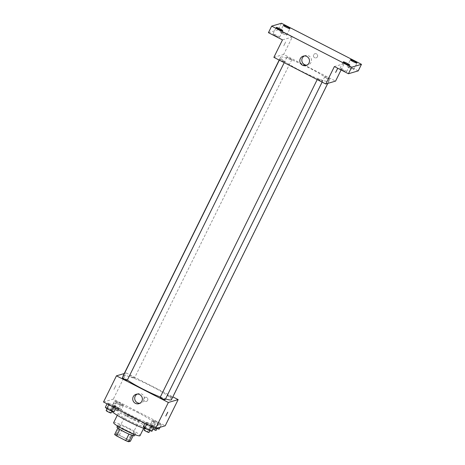 <?xml version="1.0" encoding="UTF-8"?>
<svg xmlns="http://www.w3.org/2000/svg" width="465" height="465" viewBox="0 0 465 465"><rect width="100%" height="100%" fill="white"/><g stroke="black" fill="none" stroke-linecap="round" stroke-linejoin="round"><path stroke-width="0.35" stroke-dasharray="2.33 1.74" d="M138.698 421.586A7.353 0.872 26.3 0 0 138.803 421.517A7.353 0.872 26.3 0 0 132.601 417.477A7.353 0.872 26.3 0 0 125.62 415.001A7.353 0.872 26.3 0 0 131.403 418.825A7.353 0.872 26.3 0 0 138.698 421.586M128.997 441.221A7.353 0.872 26.3 0 0 129.101 441.146A7.353 0.872 26.3 0 0 122.894 437.106A7.353 0.872 26.3 0 0 115.919 434.63A7.353 0.872 26.3 0 0 121.702 438.46A7.353 0.872 26.3 0 0 128.997 441.221M114.623 434.531L116.343 434.031A9.492 1.128 26.3 0 1 119.284 435.164L128.387 439.838A9.492 1.128 26.3 0 1 130.398 441.244M119.284 435.164L122.522 428.62L131.624 433.293L128.387 439.838M133.164 435.647L133.629 434.699L131.886 435.257M133.629 434.699A9.492 1.128 26.3 0 0 131.624 433.293M122.522 428.62A9.492 1.128 26.3 0 0 119.575 427.486L116.343 434.031M131.915 435.205A9.492 1.128 26.3 0 1 128.968 434.072L119.865 429.398A9.492 1.128 26.3 0 1 117.854 427.992L119.575 427.486M116.953 427.004A9.8 1.163 -153.7 0 1 127.375 430.863A9.8 1.163 -153.7 0 1 134.53 435.688M128.456 428.684A9.8 1.163 26.3 0 0 118.034 424.818A9.8 1.163 26.3 0 0 125.748 429.927A9.8 1.163 26.3 0 0 135.472 433.607A9.8 1.163 26.3 0 0 135.611 433.508A9.8 1.163 26.3 0 0 128.456 428.684M113.64 422.65A14.706 1.744 -153.7 0 1 129.27 428.445A14.706 1.744 -153.7 0 1 140.006 435.676M133.856 419.174A14.706 1.744 -153.7 0 1 144.586 426.405A14.706 1.744 -153.7 0 1 130.63 421.459A14.706 1.744 -153.7 0 1 118.22 413.379A14.706 1.744 -153.7 0 1 133.856 419.174M111.833 411.467A23.279 2.761 -153.7 0 1 110.531 409.578A23.279 2.761 -153.7 0 1 135.28 418.756A23.279 2.761 -153.7 0 1 152.276 430.206A23.279 2.761 -153.7 0 1 144.667 428.713M138.25 412.757A23.279 2.761 26.3 0 0 113.495 403.579A23.279 2.761 26.3 0 0 131.81 415.704A23.279 2.761 26.3 0 0 154.915 424.44A23.279 2.761 26.3 0 0 155.24 424.208A23.279 2.761 26.3 0 0 138.25 412.757M114.634 400.877L117.529 401.789L121.9 404.027L123.37 405.364L120.47 404.451L116.105 402.208L114.634 400.877L117.529 401.789L121.9 404.027L123.37 405.364L120.47 404.451L116.105 402.208L114.634 400.877L112.478 405.236L115.372 406.148L119.743 408.392L121.214 409.723L118.313 408.811L113.948 406.567L112.478 405.236M107.479 402.975L110.379 403.887L114.75 406.131L116.215 407.462L113.321 406.55L108.95 404.306L107.479 402.975L110.379 403.887L114.75 406.131L116.215 407.462L113.321 406.55L108.95 404.306L107.479 402.975L107.055 403.829M103.521 402.01L113.321 399.133L165.22 425.777M152.52 420.325L155.42 421.238L159.791 423.481L161.262 424.812L158.362 423.9L153.991 421.656L152.52 420.325L155.42 421.238L159.791 423.481L161.262 424.812L158.362 423.9L153.991 421.656L152.52 420.325L150.364 424.69L153.264 425.603L157.635 427.841L159.106 429.178M145.365 422.423L148.265 423.336L152.636 425.58L154.107 426.911L151.206 425.998L146.835 423.755L145.365 422.423L148.265 423.336L152.636 425.58L154.107 426.911L151.206 425.998L146.835 423.755L145.365 422.423L144.946 423.278M124.242 373.546L126.253 372.953L113.321 399.133M126.253 372.953L172.852 396.877M147.632 400.336A2.145 2.11 -106.4 0 0 145.132 397.308A2.145 2.11 -106.4 0 0 143.708 399.964A2.145 2.11 -106.4 0 0 147.632 400.336A2.145 2.11 -106.4 0 0 145.132 397.308A2.145 2.11 -106.4 0 0 143.708 399.964A2.145 2.11 -106.4 0 0 147.632 400.336M171.475 399.662A26.958 3.197 26.3 0 0 148.724 384.851A26.958 3.197 26.3 0 0 123.138 375.772M123.132 376.168A26.958 3.197 26.3 0 0 127.358 380.05M160.32 397.04A26.958 3.197 26.3 0 0 165.54 398.912M127.253 380.26A2.755 0.326 26.3 0 0 124.928 378.748A2.755 0.326 26.3 0 0 122.318 377.818M134.368 378.19A2.755 0.326 26.3 0 0 134.408 378.161A2.755 0.326 26.3 0 0 132.083 376.65A2.755 0.326 26.3 0 0 129.468 375.72A2.755 0.326 26.3 0 0 131.636 377.156A2.755 0.326 26.3 0 0 134.368 378.19M172.259 397.639A2.755 0.326 26.3 0 0 172.294 397.61A2.755 0.326 26.3 0 0 169.969 396.099A2.755 0.326 26.3 0 0 167.359 395.169A2.755 0.326 26.3 0 0 169.527 396.604A2.755 0.326 26.3 0 0 172.259 397.639M160.245 397.244A2.755 0.326 -153.7 0 1 162.977 398.278A2.755 0.326 -153.7 0 1 165.145 399.714M113.942 389.391L115.866 385.572L113.948 389.391M165.807 416.036L167.766 412.223M137.198 394.088A4.9 4.824 73.6 0 1 143.871 400.609A4.9 4.824 73.6 0 1 139.901 403.271M328.505 81.433A26.958 3.197 26.3 0 0 328.883 81.166A26.958 3.197 26.3 0 0 306.133 66.356A26.958 3.197 26.3 0 0 280.546 57.282A26.958 3.197 26.3 0 0 301.756 71.319A26.958 3.197 26.3 0 0 328.505 81.433M317.653 78.754A2.755 0.326 -153.7 0 1 320.385 79.782A2.755 0.326 -153.7 0 1 322.553 81.218A2.755 0.326 -153.7 0 1 319.937 80.294A2.755 0.326 -153.7 0 1 317.612 78.777A2.755 0.326 -153.7 0 1 317.653 78.754M291.782 59.694A2.755 0.326 26.3 0 0 291.817 59.671A2.755 0.326 26.3 0 0 289.492 58.154A2.755 0.326 26.3 0 0 286.876 57.23A2.755 0.326 26.3 0 0 289.044 58.66A2.755 0.326 26.3 0 0 291.782 59.694M329.668 79.149A2.755 0.326 26.3 0 0 329.702 79.12A2.755 0.326 26.3 0 0 327.383 77.609A2.755 0.326 26.3 0 0 324.768 76.678A2.755 0.326 26.3 0 0 326.936 78.114A2.755 0.326 26.3 0 0 329.668 79.149M284.627 61.799A2.755 0.326 26.3 0 0 284.661 61.769A2.755 0.326 26.3 0 0 282.342 60.252A2.755 0.326 26.3 0 0 279.727 59.328A2.755 0.326 26.3 0 0 281.895 60.764A2.755 0.326 26.3 0 0 284.627 61.799M273.868 57.34L283.667 54.463L335.567 81.108M281.47 23.25L278.233 29.795L292.287 37.008L283.667 54.463M341.072 69.965L344.193 63.659L358.248 70.872M317.438 56.759A2.145 2.11 -106.4 0 0 314.939 53.731A2.145 2.11 -106.4 0 0 313.52 56.381A2.145 2.11 -106.4 0 0 317.438 56.759A2.145 2.11 -106.4 0 0 314.939 53.731A2.145 2.11 -106.4 0 0 313.52 56.381A2.145 2.11 -106.4 0 0 317.438 56.759M282.488 39.885L292.287 37.008M283.749 45.814L285.673 41.995L283.749 45.814M344.193 63.659L334.393 66.536M335.614 72.453L337.573 68.64M283.755 45.814L285.673 41.995L283.755 45.814M304.313 55.963A4.9 4.824 73.6 0 1 310.98 62.484A4.9 4.824 73.6 0 1 307.01 65.147M282.784 33.695A3.674 0.436 26.3 0 0 286.696 35.142A3.674 0.436 26.3 0 0 283.592 33.12A3.674 0.436 26.3 0 0 280.104 31.887A3.674 0.436 26.3 0 0 282.784 33.695M275.635 35.793A3.674 0.436 26.3 0 0 279.541 37.241A3.674 0.436 26.3 0 0 276.437 35.224A3.674 0.436 26.3 0 0 272.949 33.986A3.674 0.436 26.3 0 0 275.635 35.793M268.433 32.672L278.233 29.795M349.825 68.111A3.674 0.436 26.3 0 0 353.731 69.558A3.674 0.436 26.3 0 0 350.627 67.541A3.674 0.436 26.3 0 0 347.14 66.303A3.674 0.436 26.3 0 0 349.825 68.111M342.67 70.209A3.674 0.436 26.3 0 0 346.576 71.657A3.674 0.436 26.3 0 0 343.478 69.64A3.674 0.436 26.3 0 0 339.985 68.402A3.674 0.436 26.3 0 0 342.67 70.209M143.208 426.789L146.109 427.701L150.48 429.945L151.95 431.276M150.009 430.282A2.755 0.326 26.3 0 0 150.05 430.253A2.755 0.326 26.3 0 0 147.725 428.742A2.755 0.326 26.3 0 0 145.109 427.812A2.755 0.326 26.3 0 0 147.277 429.247A2.755 0.326 26.3 0 0 150.009 430.282M148.265 423.336L146.109 427.701M152.636 425.58L150.48 429.945M154.107 426.911L153.683 427.765M151.206 425.998L151.015 426.393M146.835 423.755L146.644 424.15M148.969 432.433A2.755 0.326 26.3 0 0 146.644 430.921A2.755 0.326 26.3 0 0 144.034 429.991M105.323 407.34L108.223 408.247L112.594 410.49L114.065 411.827M112.123 410.827A2.755 0.326 26.3 0 0 112.164 410.804A2.755 0.326 26.3 0 0 109.839 409.287A2.755 0.326 26.3 0 0 107.223 408.363A2.755 0.326 26.3 0 0 109.391 409.793A2.755 0.326 26.3 0 0 112.123 410.827M110.379 403.887L108.223 408.247M114.75 406.131L112.594 410.49M116.215 407.462L115.797 408.311M113.321 406.55L113.123 406.939M108.95 404.306L108.758 404.695M111.083 412.984A2.755 0.326 26.3 0 0 108.758 411.467A2.755 0.326 26.3 0 0 106.142 410.543M156.467 428.346L151.834 426.021L150.364 424.69M157.164 428.178A2.755 0.326 26.3 0 0 157.205 428.155A2.755 0.326 26.3 0 0 154.88 426.638A2.755 0.326 26.3 0 0 152.264 425.713A2.755 0.326 26.3 0 0 154.432 427.143A2.755 0.326 26.3 0 0 157.164 428.178M155.42 421.238L153.264 425.603M159.791 423.481L157.635 427.841M161.262 424.812L160.03 427.3M158.362 423.9L156.205 428.265M153.991 421.656L151.834 426.021M156.124 430.334A2.755 0.326 26.3 0 0 153.799 428.823A2.755 0.326 26.3 0 0 151.183 427.893A2.755 0.326 26.3 0 0 153.002 429.149M119.278 408.729A2.755 0.326 26.3 0 0 119.313 408.7A2.755 0.326 26.3 0 0 116.988 407.189A2.755 0.326 26.3 0 0 114.378 406.259A2.755 0.326 26.3 0 0 116.541 407.695A2.755 0.326 26.3 0 0 119.278 408.729M117.529 401.789L115.372 406.148M121.9 404.027L119.743 408.392M123.37 405.364L121.214 409.723M120.47 404.451L118.313 408.811M116.105 402.208L113.948 406.567M118.197 410.909A2.755 0.326 26.3 0 0 118.238 410.88A2.755 0.326 26.3 0 0 115.913 409.369A2.755 0.326 26.3 0 0 113.297 408.444A2.755 0.326 26.3 0 0 115.465 409.874A2.755 0.326 26.3 0 0 118.197 410.909M129.101 441.146L138.803 421.517M115.919 434.63L125.62 415.001M118.034 424.818L117.459 425.987M135.611 433.508L135.036 434.67M118.22 413.379L117.273 415.297M144.586 426.405L143.639 428.329M113.495 403.579L110.531 409.578M155.24 424.208L152.276 430.206M138.163 393.686L136.175 394.268M140.924 403.091L138.936 403.672M280.546 57.282L279.174 60.066M328.883 81.166L327.784 83.392M322.111 82.107L322.553 81.218M317.211 79.591L317.612 78.777M286.876 57.23L129.468 375.72M291.817 59.671L134.408 378.161M324.768 76.678L167.359 395.169M329.702 79.12L172.294 397.61M279.727 59.328L279.326 60.142M284.661 61.769L284.225 62.659M305.278 55.556L303.285 56.143M308.039 64.966L306.046 65.548M286.696 35.142L289.928 28.598M280.104 31.887L283.336 25.343M353.731 69.558L356.969 63.013M347.14 66.303L350.377 59.758M346.576 71.657L349.814 65.117M339.985 68.402L343.222 61.857M279.541 37.241L282.772 30.696M272.949 33.986L276.181 27.441M145.109 427.812L144.9 428.236M150.05 430.253L149.869 430.619M107.223 408.363L107.014 408.781M112.164 410.804L111.978 411.17M152.264 425.713L151.183 427.893M157.205 428.155L157.019 428.521M114.378 406.259L113.297 408.444M119.313 408.7L118.238 410.88"/><path stroke-width="0.7" d="M128.95 434.107L125.736 440.617L116.628 435.943A9.492 1.128 26.3 0 1 114.623 434.531L117.819 428.062M133.164 435.647L130.398 441.244L128.677 441.75A9.492 1.128 26.3 0 1 125.736 440.617M131.886 435.257L128.677 441.75M135.036 434.67L134.53 435.688A9.8 1.163 -153.7 0 1 125.23 432.386A9.8 1.163 -153.7 0 1 116.953 427.004L117.459 425.987M119.842 429.439L116.628 435.943M143.639 428.329L140.006 435.676A14.706 1.744 -153.7 0 1 126.05 430.73A14.706 1.744 -153.7 0 1 113.64 422.65L117.273 415.297M144.667 428.713A23.279 2.761 -153.7 0 1 111.833 411.467M172.852 396.877L178.159 399.598L165.22 425.777L155.42 428.654L103.521 402.01L116.453 375.83L124.242 373.546M165.54 398.912A26.958 3.197 26.3 0 0 171.097 399.929A26.958 3.197 26.3 0 0 171.475 399.662L327.784 83.392M279.174 60.066L123.138 375.772A26.958 3.197 26.3 0 0 123.132 376.168M127.358 380.05A26.958 3.197 26.3 0 0 160.32 397.04M178.159 399.598L168.359 402.475L116.453 375.83M279.326 60.142L122.318 377.818A2.755 0.326 26.3 0 0 124.481 379.254A2.755 0.326 26.3 0 0 127.218 380.289A2.755 0.326 26.3 0 0 127.253 380.26L284.225 62.659M322.111 82.107L165.145 399.714A2.755 0.326 -153.7 0 1 162.529 398.784A2.755 0.326 -153.7 0 1 160.204 397.273A2.755 0.326 -153.7 0 1 160.245 397.244M168.359 402.475L155.42 428.654M141.877 401.19A4.9 4.824 73.6 0 1 132.926 400.33A4.9 4.824 73.6 0 1 141.255 395.855A4.9 4.824 73.6 0 1 141.877 401.19M167.731 412.217L165.807 416.036L167.731 412.217M167.766 412.217L165.807 416.036M139.901 403.271A4.9 4.824 73.6 0 1 137.198 394.088M341.072 69.965L335.567 81.108L325.767 83.985L273.868 57.34L282.488 39.885L268.433 32.672L271.67 26.127L281.47 23.25L361.479 64.327L358.248 70.872L348.448 73.749L334.393 66.536L325.767 83.985M361.479 64.327L351.68 67.204L348.448 73.749M351.68 67.204L271.67 26.127M308.993 63.066A4.9 4.824 73.6 0 1 300.035 62.205A4.9 4.824 73.6 0 1 308.365 57.724A4.9 4.824 73.6 0 1 308.993 63.066M337.538 68.64L335.614 72.453L337.538 68.64M337.573 68.64L335.614 72.453M307.01 65.147A4.9 4.824 73.6 0 1 304.313 55.963M280.093 28.888A3.674 0.436 -153.7 0 1 282.772 30.696A3.674 0.436 -153.7 0 1 278.866 29.249A3.674 0.436 -153.7 0 1 276.181 27.441A3.674 0.436 -153.7 0 1 280.093 28.888M347.128 63.304A3.674 0.436 -153.7 0 1 349.814 65.117A3.674 0.436 -153.7 0 1 345.908 63.664A3.674 0.436 -153.7 0 1 343.222 61.857A3.674 0.436 -153.7 0 1 347.128 63.304M354.284 61.206A3.674 0.436 -153.7 0 1 356.969 63.013A3.674 0.436 -153.7 0 1 353.057 61.566A3.674 0.436 -153.7 0 1 350.377 59.758A3.674 0.436 -153.7 0 1 354.284 61.206M287.242 26.79A3.674 0.436 -153.7 0 1 289.928 28.598A3.674 0.436 -153.7 0 1 286.022 27.15A3.674 0.436 -153.7 0 1 283.336 25.343A3.674 0.436 -153.7 0 1 287.242 26.79M153.683 427.765L151.95 431.276L149.05 430.363L144.679 428.12L143.208 426.789L144.946 423.278M151.015 426.393L149.05 430.363M146.644 424.15L144.679 428.12M144.9 428.236L144.034 429.991A2.755 0.326 26.3 0 0 146.196 431.427A2.755 0.326 26.3 0 0 148.934 432.462A2.755 0.326 26.3 0 0 148.969 432.433L149.869 430.619M115.797 408.311L114.065 411.827L111.164 410.915L106.793 408.671L105.323 407.34L107.055 403.829M113.123 406.939L111.164 410.915M108.758 404.695L106.793 408.671M107.014 408.781L106.142 410.543A2.755 0.326 26.3 0 0 108.31 411.978A2.755 0.326 26.3 0 0 111.042 413.013A2.755 0.326 26.3 0 0 111.083 412.984L111.978 411.17M160.03 427.3L159.106 429.178L156.467 428.346M153.002 429.149A2.755 0.326 26.3 0 0 156.083 430.363A2.755 0.326 26.3 0 0 156.124 430.334L157.019 428.521M160.204 397.273L317.211 79.591"/></g></svg>

